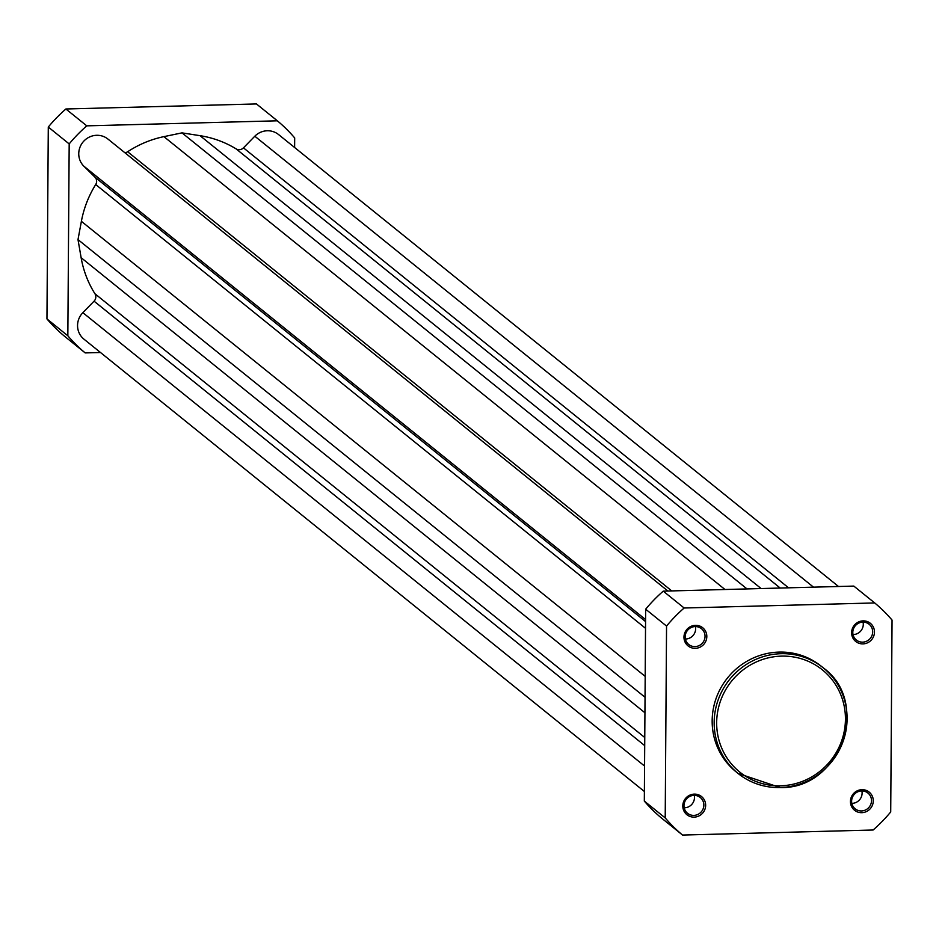 <?xml version="1.0" encoding="UTF-8"?>
<svg xmlns="http://www.w3.org/2000/svg" width="939" height="939" viewBox="0 0 939 939"><rect width="100%" height="100%" fill="white"/><g stroke="black" fill="none" stroke-linecap="round" stroke-linejoin="round"><path stroke-width="1.41" d="M667.899 591.018L107.973 139.089A18.17 17.559 128.9 0 0 96.682 135.298A18.17 17.559 128.9 0 0 80.191 146.707A18.17 17.559 128.9 0 0 83.747 166.097L94.921 177.142A6.057 5.857 128.9 0 1 95.696 184.537A103.724 100.238 128.9 0 0 81.388 221.322L77.996 239.598L645.046 697.278M645.586 619.576L83.747 166.097M838.504 586.488L278.578 134.559A18.17 17.559 128.9 0 0 267.298 130.767A18.17 17.559 128.9 0 0 254.809 136.214L243.459 147.857A6.057 5.857 128.9 0 1 236.1 148.878A103.724 100.238 128.9 0 0 200.03 135.674L181.99 132.869L747.01 588.917M813.503 587.157L254.809 136.214M644.565 766.036L82.855 312.675L94.064 301.173A6.057 5.857 128.9 0 0 94.933 293.743A103.724 100.238 128.9 0 1 81.13 257.697L77.996 239.598M82.855 312.675A18.17 17.559 128.9 0 0 83.947 339.155L644.389 791.495M724.99 589.504L163.902 136.636L181.99 132.869M163.902 136.636A103.724 100.238 128.9 0 0 127.634 151.754A6.057 5.857 128.9 0 1 124.875 152.74M863.117 620.879A11.655 11.268 -51.1 0 1 874.467 632.076A11.655 11.268 -51.1 0 1 862.964 643.884A11.655 11.268 -51.1 0 1 851.614 632.686A11.655 11.268 -51.1 0 1 863.117 620.879M862.671 642.147A10.141 9.801 128.9 0 0 869.103 624.247A10.141 9.801 128.9 0 0 853.41 629.001A10.141 9.801 128.9 0 0 862.671 642.147M695.482 625.327A11.655 11.268 -51.1 0 1 706.821 636.525A11.655 11.268 -51.1 0 1 695.318 648.333A11.655 11.268 -51.1 0 1 683.968 637.135A11.655 11.268 -51.1 0 1 695.482 625.327M695.024 646.595A10.141 9.801 128.9 0 0 701.468 628.696A10.141 9.801 128.9 0 0 685.763 633.449A10.141 9.801 128.9 0 0 695.024 646.595M694.297 794.124A11.655 11.268 -51.1 0 1 705.647 805.333A11.655 11.268 -51.1 0 1 694.132 817.13A11.655 11.268 -51.1 0 1 682.794 805.932A11.655 11.268 -51.1 0 1 694.297 794.124M693.851 815.392A10.141 9.801 128.9 0 0 700.283 797.493A10.141 9.801 128.9 0 0 684.578 802.258A10.141 9.801 128.9 0 0 693.851 815.392M861.943 789.676A11.655 11.268 -51.1 0 1 873.282 800.885A11.655 11.268 -51.1 0 1 861.779 812.681A11.655 11.268 -51.1 0 1 850.441 801.483A11.655 11.268 -51.1 0 1 861.943 789.676M861.486 810.944A10.141 9.801 128.9 0 0 867.929 793.044A10.141 9.801 128.9 0 0 852.225 797.81A10.141 9.801 128.9 0 0 861.486 810.944M684.202 807.822A10.141 9.801 128.9 0 0 694.25 795.38M851.837 803.373A10.141 9.801 128.9 0 0 861.885 790.931M853.023 634.576A10.141 9.801 128.9 0 0 863.07 622.123M685.376 639.025A10.141 9.801 128.9 0 0 695.423 626.571M780.156 787.539A67.831 65.554 -51.1 0 1 738.019 773.407L780.227 787.575C840.182 789.347 871.462 702.395 823.233 667.829L821.238 666.221A67.831 65.554 128.9 0 0 779.1 652.089A67.831 65.554 128.9 0 0 716.222 698.076A67.831 65.554 128.9 0 0 736.023 771.788L738.019 773.407A67.831 65.554 -51.1 0 1 718.229 699.684A67.831 65.554 -51.1 0 1 781.095 653.697A67.831 65.554 -51.1 0 1 823.233 667.829A67.831 65.554 -51.1 0 1 843.058 741.481A67.831 65.554 -51.1 0 1 780.297 787.539M778.161 785.931A67.831 65.554 128.9 0 0 781.33 785.767M665.211 817.928A150.663 145.604 128.9 0 0 682.559 835.064L873.117 830.006A150.663 145.604 128.9 0 0 890.712 811.953L892.05 620.08A150.663 145.604 128.9 0 0 874.702 602.944L684.144 608.003A150.663 145.604 128.9 0 0 666.549 626.067L665.211 817.928L644.318 801.073A150.663 145.604 128.9 0 0 661.666 818.198L682.559 835.064M684.144 608.003L663.251 591.147A150.663 145.604 128.9 0 0 645.656 609.2L666.549 626.067M663.251 591.147L853.809 586.089L874.702 602.944M644.318 801.073L645.656 609.2M85.191 352.911A150.663 145.604 -51.1 0 1 67.843 335.786L46.95 318.92A150.663 145.604 -51.1 0 0 64.298 336.056L85.191 352.911L100.496 352.512M277.334 120.802L256.441 103.936L65.883 108.994A150.663 145.604 -51.1 0 0 48.288 127.047L69.181 143.913A150.663 145.604 -51.1 0 1 86.775 125.849L277.334 120.802A150.663 145.604 -51.1 0 1 294.682 137.927L294.611 147.505M69.181 143.913L67.843 335.786M48.288 127.047L46.95 318.92M65.883 108.994L86.775 125.849M644.706 745.613L94.064 301.173M788.56 587.814L243.459 147.857M780.203 588.037L236.1 148.878M761.106 588.542L200.03 135.674M671.749 590.913L127.634 151.754M645.574 621.583L94.921 177.142M645.527 628.308L95.696 184.537M645.187 676.385L81.388 221.322M644.929 712.76L81.13 257.697M644.764 737.514L94.933 293.743M781.506 656.126A65.718 63.512 128.9 0 0 716.668 722.666A65.718 63.512 128.9 0 0 780.602 785.79A65.718 63.512 128.9 0 0 845.44 719.251A65.718 63.512 128.9 0 0 781.506 656.126"/></g></svg>
